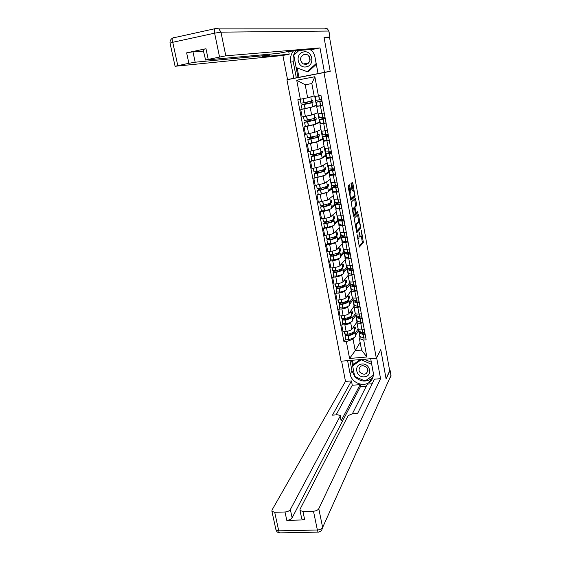 <?xml version="1.0" encoding="UTF-8"?>
<svg xmlns="http://www.w3.org/2000/svg" width="561" height="561" viewBox="0 0 561 561"><rect width="100%" height="100%" fill="white"/><g stroke="black" fill="none" stroke-linecap="round" stroke-linejoin="round"><path stroke-width="0.84" d="M357.013 234.428L359.398 247.05L363.339 242.457L361.431 230.487L360.94 236.588C360.478 236.868 360.05 236.041 359.643 234.112L359.103 232.163L358.886 238.888C358.409 239.182 357.974 238.348 357.56 236.398L357.013 234.428M348.69 185.34L349.762 191.077L349.244 192.704L350.786 192.143L350.807 190.922L349.419 184.765L348.185 185.74L348.164 186.967L350.863 200.263L355.05 196.595L352.869 183.223L352.448 182.367L351.011 183.51L351.943 189.983L352.364 190.831L353.065 190.249L351.726 182.942M350.295 192.549L350.246 192.605C349.854 195.27 350.211 197.121 351.319 198.159L354.117 195.733C354.496 193.131 354.152 191.308 353.065 190.249L352.049 190.396M323.985 72.572L330.205 71.352L324.076 37.629L329.531 37.412L389.692 370.772L386.059 378.682L380.779 349.629L376.326 358.234L323.985 72.572L286.944 79.767L341.032 361.207L376.326 358.234M354.159 218.355L356.775 232.675L360.793 228.362L358.647 215.136L358.241 214.337L354.159 218.355M353.409 215.712L351.179 202.114L355.358 198.412L356.705 204.421L356.684 205.635L355.008 207.198L355.604 211.89L356.018 212.703L357.729 211.062L357.995 212.479L353.83 216.532L353.409 215.712M294.083 78.26L286.944 79.767M370.526 379.867L371.768 379.776M358.156 328.977L358.206 329.216C358.612 329.819 359.874 330.036 361.985 329.875L364.278 329.658M351.081 322.035L350.667 322.652C349.727 323.655 347.792 324.349 344.861 324.735L346.123 331.39C349.047 331.011 350.983 330.31 351.915 329.279L357.385 321.467M346.123 331.39L343.002 331.684L341.733 325.036L342.778 323.529L345.955 323.809C349.405 323.01 351.6 322.028 352.539 320.85L352.049 316.699M363.044 322.954L360.744 323.178C358.626 323.346 357.364 323.136 356.957 322.554L357.385 321.474M344.861 324.735L341.733 325.036M356.06 315.009L352.617 319.735M355.218 313.213L355.26 313.431C355.66 313.999 356.922 314.188 359.047 314.013L361.347 313.774M349.11 301.012L349.601 305.163C348.647 306.285 346.439 307.239 342.974 308.031L339.798 307.814L338.732 309.244L340.001 315.941L343.136 315.626C346.074 315.233 348.009 314.553 348.963 313.571L354.117 306.18M360.092 307.021L357.792 307.26C355.667 307.449 354.405 307.267 354.012 306.72L354.447 305.696M348.129 306.292L347.701 306.888C346.747 307.849 344.805 308.522 341.859 308.915L338.732 309.244M353.199 299.623L349.685 304.111M352.259 297.316L352.294 297.526C352.694 298.052 353.949 298.214 356.081 298.024L358.388 297.772M346.144 285.198L346.635 289.357C345.667 290.416 343.444 291.341 339.966 292.127L336.782 291.965L335.702 293.326L336.986 300.072L340.12 299.735C343.073 299.336 345.022 298.669 345.983 297.737L351.067 290.928M357.126 290.963L354.818 291.222C352.687 291.418 351.424 291.264 351.032 290.759L351.488 289.792M345.155 290.43L344.72 290.998C343.753 291.909 341.789 292.569 338.844 292.975L335.702 293.326M350.309 284.118L346.74 288.375M349.272 281.299L349.307 281.496C349.699 281.98 350.955 282.12 353.093 281.903L355.401 281.643M333.753 275.998L332.645 277.281L333.942 284.083L337.091 283.726C340.043 283.312 342.007 282.66 342.981 281.776L348.164 275.346M354.131 274.778L351.817 275.051C349.685 275.269 348.423 275.142 348.037 274.673L348.507 273.761M342.161 274.441L341.705 274.981C340.73 275.851 338.76 276.489 335.801 276.91L332.645 277.281M347.687 268.467L347.084 268.537L343.767 272.513M346.263 265.157L346.298 265.332C346.677 265.781 347.939 265.893 350.078 265.662L352.392 265.381M330.695 259.904L329.566 261.103L330.878 267.962L334.033 267.583C336.993 267.155 338.97 266.524 339.959 265.69L345.232 259.652M351.116 258.467L348.795 258.747C346.656 258.986 345.394 258.887 345.015 258.46L345.499 257.611M339.139 258.326L338.676 258.845C337.68 259.659 335.695 260.283 332.729 260.718L329.566 261.103M345.148 252.667L344.145 252.794L340.772 256.524M343.227 248.881L343.262 249.049C343.634 249.456 344.896 249.533 347.042 249.287L349.363 248.993M337.119 237.023L337.61 241.188C336.593 242.064 334.321 242.892 330.794 243.663L327.61 243.67L326.467 244.806L327.785 251.721L330.948 251.321C333.921 250.879 335.913 250.262 336.916 249.477L342.287 243.825M348.072 242.022L345.751 242.324C343.598 242.569 342.343 242.506 341.965 242.121L342.469 241.328M336.102 242.086L335.618 242.576C334.608 243.341 332.617 243.951 329.637 244.4L326.467 244.806M341.649 236.875L337.757 240.417M340.169 232.478L346.312 232.471M324.51 227.331L323.339 228.376L324.665 235.34L327.841 234.919C330.822 234.463 332.827 233.867 333.844 233.131L339.314 227.885M345.008 225.445L338.9 225.648L339.419 224.912M333.038 225.718L332.533 226.181C331.509 226.896 329.503 227.486 326.516 227.948L323.339 228.376M338.528 220.908L334.714 224.176M337.091 215.95L343.234 215.824M321.376 210.852L320.191 211.813L321.523 218.839L324.707 218.39C327.701 217.92 329.714 217.345 330.745 216.665L336.32 211.82M341.922 208.734L335.801 209.043L336.341 208.369M329.959 209.211L329.426 209.653C328.388 210.312 326.376 210.887 323.374 211.364L320.191 211.813M335.534 204.793L331.649 207.808M333.984 199.281L340.127 199.029M318.22 194.239L317.014 195.116L318.36 202.198L327.624 200.06L333.304 195.621M338.802 191.89L332.68 192.304L333.241 191.694M326.853 192.577L317.014 195.116M332.505 188.559L328.557 191.308M330.85 182.479L336.993 182.108M315.044 177.5L313.809 178.286L315.17 185.425L324.475 183.321L330.261 179.303M335.667 174.906L329.538 175.432L330.12 174.885M323.732 175.803L313.809 178.286M329.461 172.199L325.443 174.681M327.694 165.544L333.844 165.046M321.593 154.149L322.077 158.314L315.023 160.278L311.839 160.628L310.584 161.323L311.951 168.517L321.306 166.449L327.196 162.858M332.498 157.781L326.369 158.419L326.972 157.936M320.604 158.896L310.584 161.323M326.39 155.706L322.302 157.922M324.51 148.469L330.66 147.838M308.606 143.602L307.33 144.212L308.704 151.47L318.108 149.436L324.104 146.281M329.307 140.516L323.171 141.267L323.809 140.846M317.47 141.849L307.33 144.212M323.29 139.079L319.132 141.028M321.306 131.253L327.456 130.496M305.366 126.435L304.048 126.968L305.436 134.282L314.889 132.291L320.99 129.57M326.088 123.111L320.633 123.616M314.356 124.647L304.048 126.968M320.17 122.326L315.941 123.995M318.066 113.897L324.216 113.006M302.148 109.122L300.738 109.584L302.141 116.954L311.635 115.005L317.849 112.726M322.841 105.566L317.47 106.239M316.418 105.314L312.673 106.555M311.355 107.277L300.738 109.584M317.021 105.44L312.743 106.814M316.699 105.496L316.874 106.436M319.847 122.382L320.114 123.834M322.968 139.135L323.332 141.084M326.067 155.755L326.523 158.202M329.139 172.248L329.686 175.172M332.189 188.608L332.82 192.016M335.212 204.842L335.934 208.72M338.213 220.95L339.019 225.291M341.193 236.931L342.084 241.728M344.145 252.794L345.127 258.039M347.084 268.537L348.143 274.217M349.994 284.154L351.13 290.268M352.883 299.658L354.096 306.18M355.751 315.037L356.957 321.516M354.005 337.652L353.051 339.174L355.218 350.66L361.565 350.106L359.419 338.592L360.302 337.126M358.907 330.275L355.52 335.233M360.127 342.406L355.218 350.66L349.573 358.465L346.375 341.649L353.051 339.174M358.591 330.31L359.966 337.68M359.419 338.592L363.717 340.057L366.859 356.992L349.573 358.465M300.352 99.297L296.727 80.23L314.861 76.724L318.424 95.945L314.265 96.548L311.839 83.533L305.198 84.802L307.638 97.782L297.842 99.767L343.97 341.866L346.375 341.649M363.717 340.057L366.165 339.84L320.976 95.468L318.424 95.945M330.205 71.352L294.104 78.365M307.638 97.782L314.146 95.903M354.966 332.266L355.457 336.418C354.531 337.652 352.35 338.662 348.921 339.461L345.744 339.139L343.97 341.866M320.808 153.223L320.717 152.753M317.666 136.47L317.526 135.72M314.504 119.584L314.307 118.539M311.306 102.558L311.06 101.225M366.859 356.992L361.565 350.106M311.839 83.533L314.861 76.724M305.198 84.802L296.727 80.23M357.68 239.119L358.542 238.937M359.552 236.749L360.611 236.63M359.012 246.412L362.315 242.59L361.382 236.034M358.886 222.261L357.56 215.01M356.403 232.086L359.762 228.502L359.846 227.675M356.466 230.403L356.761 230.957L360.295 227.205L360.05 224.863C359.65 222.934 359.215 222.093 358.752 222.338L356.298 224.863L356.466 230.403L356.095 230.452M358.016 222.436L358.752 222.338M355.141 225.199L357.715 222.479M353.872 207.963L355.646 205.782L354.657 199.036M353.472 216.006L356.964 212.626L356.985 211.778M353.276 208.804L353.234 208.846C352.834 211.532 353.185 213.376 354.286 214.372L355.26 213.439L354.657 208.734L354.236 207.907L352.182 209.001M353.283 208.047L354.236 207.907M352.224 208.958L353.192 208.061M350.52 199.793L354.012 196.75L354.075 195.775M353.76 326.439L353.795 327.554L352.21 328.83M353.984 327.042L354.475 331.193C353.549 332.407 351.361 333.409 347.925 334.209L344.749 333.9M353.521 332.098L353.451 332.911C352.68 333.921 350.87 334.756 348.03 335.415L346.425 335.345L346.979 334.37M345.723 334.405L345.078 335.632L348.227 335.808C351.663 335.015 353.851 334.005 354.776 332.785L354.889 331.881L354.363 331.355M359.685 332.161L359.454 333.234L362.946 334.433L365.127 334.23M365.807 337.904L363.626 338.108L360.064 336.488M364.825 332.617L362.644 332.82L359.082 331.242M365.043 333.788L363.703 333.942L360.751 332.568M364.615 332.659L364.832 333.844M352.553 332.666L352.736 333.613M354.517 329.896L355.415 328.501L355.12 326.93L354.222 328.318M356.782 321.783L358.1 328.872L355.19 333.493M350.583 333.479L349.594 335.015M354.279 328.613L355.415 328.501M376.634 357.623L380.568 378.696L318.788 508.708L322.638 527.473L390.947 375.54L390.028 370.435L386.108 378.97L380.793 349.727L376.712 357.623M370.688 358.703L373.205 372.315C373.822 376.515 372.511 379.867 369.271 382.371C362.862 387.356 351.396 382.378 350.162 374.138L347.596 360.653M341.6 361.158L345.485 381.382L351.452 380.926L332.477 415.133L337.673 414.796L340.247 415.505L340.204 416.094L290.346 509.535L292.12 517.859C291.117 519.311 289.343 520.138 286.797 520.349L304.714 519.9L301.762 518.827L301.622 518.168M366.312 386.192L360.471 386.62L360.106 384.657L352.28 385.246L351.452 380.926M372.209 383.752L367.357 384.117L352.336 413.857M345.485 381.382L271.994 510.068L271.924 511.33L274.708 512.284L278.726 530.818L317.372 530.005L313.48 511.197L302.954 511.492L300.002 510.447L300.03 509.255L348.15 415.589L352.287 413.857L357.567 413.52L374.468 379.166L380.568 378.696M274.708 512.284L285.009 511.997C287.562 511.779 289.343 510.959 290.346 509.535M313.48 511.197C316.088 510.98 317.856 510.152 318.788 508.708M370.372 380.176L371.557 380.085M390.028 370.435L389.495 369.664M360.106 384.657L341.123 420.82L340.204 416.094M360.471 386.62L292.12 517.859M352.28 385.246L336.088 414.902M340.296 415.778L341.123 420.82M349.987 360.45L351.978 370.94L354.671 376.466C359.748 381.48 365.169 382.35 370.919 379.082L373.002 377.062M351.607 360.316L354.622 376.256M365.288 380.891L373.331 375.33M352.497 360.239L353.346 364.72M297.169 67.93L298.943 77.313L287.52 79.536L282.898 55.469L175.081 66.275L188.875 63.302L186.631 52.846L192.97 51.787L203.412 51.107M293.803 78.316L290.71 62.103C290.016 57.951 290.914 54.242 293.41 50.981M328.648 37.447L329.903 37.061L324.013 37.285L330.184 71.24L318.045 73.603L315.023 57.229C314.412 54.115 312.954 51.528 310.661 49.473M324.475 72.355L320.001 47.909L313.543 49.221L288.564 51.409L278.235 53.393L205.607 60.034L203.075 49.487L205.978 48.73L186.631 52.846M288.677 51.395L289.203 54.186L282.898 55.469M298.943 77.313L318.045 73.603M320.001 47.909L225.81 55.827L205.277 59.992M192.97 51.787L195.186 62.208L269.792 55.125L261.903 56.871L289.203 54.186M195.186 62.208L188.875 63.302M296.313 77.825L293.27 61.773L290.71 62.103M295.949 50.763C293.473 53.989 292.576 57.657 293.27 61.773M298.683 50.518L293.768 55.097L298.01 77.495M364.334 376.81C372.883 376.473 370.4 363.023 361.943 364.033C353.402 364.44 355.933 377.777 364.334 376.81M364.208 374.313L366.291 373.605C369.124 369.524 367.89 366.852 362.574 365.583L360.625 366.221C357.645 370.281 358.837 372.981 364.208 374.313M373.346 375.204L365.12 381.01L354.671 376.466L352.666 365.898L353.577 364.32L360.127 359.594M364.362 359.243L371.347 362.245M352.666 365.898L361.151 359.79L371.691 364.334L373.331 373.233M306.334 66.815C315.359 65.427 312.477 49.789 303.557 51.97C294.553 53.456 297.491 68.947 306.334 66.815M306.257 64.431C310.864 61.934 311.313 58.737 307.603 54.824L304.364 54.284C299.721 56.871 299.322 60.097 303.164 63.954L306.257 64.431M316.327 64.298L308.459 71.485L307.246 71.703L296.131 67.537L293.803 55.266L298.922 50.497M309.497 49.578L311.558 50.336M314.784 56.163L316.152 63.568L307.246 71.703M309.967 60.897L309.462 56.71M309.931 61.023L309.399 56.598M350.842 310.864L350.863 311.916L349.258 313.143M351.06 311.432L351.551 315.584C350.611 316.741 348.409 317.715 344.952 318.508L341.782 318.255M350.548 316.481L350.527 317.323C349.741 318.29 347.925 319.097 345.064 319.756L343.458 319.707L344.11 318.662M342.834 318.725L342.112 319.994L345.26 320.128C348.711 319.335 350.913 318.353 351.852 317.189L351.978 316.334L351.375 315.801M356.831 316.481L356.537 317.561L360.015 318.655L362.203 318.438M362.89 322.14L360.702 322.358L357.154 320.864M361.908 316.811L359.72 317.028L356.165 315.584M362.133 318.024L360.779 318.185L357.89 317.274L357.862 316.825M361.691 316.86L361.915 318.08M349.608 317L349.798 317.996M351.628 314.469L352.539 313.136L352.238 311.551L351.333 312.877M353.921 306.432L355.267 313.683L352.308 318.087M348.009 317.659L346.894 319.279M351.403 313.248L352.539 313.136M347.897 295.17L347.911 296.159L346.277 297.337M348.115 295.703L348.605 299.862C347.645 300.962 345.429 301.902 341.965 302.688L338.788 302.491M347.532 300.745L347.582 301.622C346.782 302.533 344.945 303.319 342.077 303.971L340.471 303.943L341.235 302.828M339.938 302.926L339.117 304.23L342.273 304.321C345.737 303.529 347.953 302.582 348.907 301.474L349.04 300.668L348.353 300.135M353.977 300.675L353.591 301.769L357.069 302.758L359.264 302.519M359.952 306.257L357.764 306.488L354.222 305.121M358.963 300.885L356.768 301.117L353.227 299.798M359.194 302.134L357.841 302.302L354.952 301.481L354.973 300.955M358.745 300.927L358.977 302.19M346.642 301.208L346.838 302.26M348.718 298.915L349.643 297.653L349.342 296.061L348.416 297.316M351.032 290.97L352.413 298.382L349.398 302.561M352.953 298.319L352.413 298.382M345.492 301.692L344.223 303.41M348.5 297.779L349.643 297.653M344.931 279.357L344.938 280.283L343.283 281.405M345.141 279.855L345.632 284.006C344.657 285.051 342.427 285.963 338.942 286.748L335.766 286.601M344.461 284.897L344.608 285.787C343.795 286.657 341.951 287.414 339.068 288.066L337.463 288.059L338.353 286.86M337.042 286.994L336.095 288.347L339.258 288.389C342.736 287.604 344.966 286.685 345.941 285.64L346.088 284.883L345.288 284.35M351.116 284.743L350.632 285.851L354.096 286.727L356.298 286.482M356.992 290.247L354.797 290.486L351.263 289.259M355.99 284.827L353.788 285.079L350.267 283.887M356.228 286.117L351.992 285.563L352.091 284.967M355.779 284.876L356.018 286.173M343.655 285.297L343.858 286.405M345.779 283.242L346.719 282.05L346.425 280.444L345.478 281.629M348.129 275.388L349.545 282.961L346.467 286.923M350.078 282.898L349.545 282.961M343.037 285.556L341.579 287.393M345.576 282.183L346.719 282.05M341.944 263.418L341.937 264.28L340.254 265.353M342.147 263.88L342.638 268.039C341.649 269.021 339.405 269.897 335.906 270.675L332.722 270.591M341.34 268.936L341.614 269.841C340.786 270.654 338.928 271.391 336.032 272.036L334.426 272.057L335.478 270.767M334.139 270.928L333.059 272.337L336.221 272.33C339.714 271.552 341.958 270.668 342.946 269.68L343.108 268.971L342.168 268.453M343.157 269.266L343.648 273.424C342.666 274.427 340.429 275.318 336.93 276.096L333.753 275.991M348.262 268.684L347.638 269.806L351.102 270.577L353.304 270.311M354.012 274.112L351.803 274.364L348.283 273.27M353.002 268.649L350.793 268.908L347.28 267.856M353.248 269.981L349.012 269.525L349.223 268.845M352.785 268.698L353.03 270.03M340.639 269.266L340.857 270.416M342.841 267.429L343.781 266.328L343.479 264.708L342.519 265.83M345.204 259.687L346.649 267.429L343.514 271.159M347.189 267.359L346.649 267.429M340.646 269.301L338.984 271.229M342.638 266.468L343.781 266.328M338.928 247.352L338.914 248.151L337.203 249.168M339.132 247.78L339.622 251.938C338.62 252.857 336.355 253.705 332.841 254.477L329.658 254.449M338.136 252.871L338.732 253.214L338.592 253.761C337.757 254.533 335.885 255.234 332.975 255.872L331.362 255.921L332.61 254.526M331.249 254.722L329.994 256.202L333.157 256.146C336.67 255.374 338.928 254.519 339.931 253.593L340.099 252.941L339.054 252.387M340.148 253.207L340.639 257.366C339.643 258.312 337.385 259.168 333.872 259.946L330.695 259.897M345.436 252.485L344.629 253.635L348.079 254.294L350.295 254.021M351.004 257.843L348.788 258.116L345.281 257.148M349.98 252.338L347.771 252.618L343.725 251.77L340.541 255.276M350.239 253.705L346.004 253.355L346.382 252.597M349.769 252.387L350.022 253.761M337.596 253.102L337.827 254.308M339.847 251.531L340.815 250.487L340.513 248.853L339.531 249.897M342.252 243.86L343.725 251.77M337.694 253.593L336.481 254.897M339.671 250.627L340.815 250.487M335.892 231.167L335.864 231.896L334.132 232.857M336.095 231.546L336.579 235.711C335.562 236.574 333.283 237.387 329.756 238.152L326.572 238.18M334.833 236.693L335.702 237.051L335.548 237.555C334.7 238.278 332.813 238.951 329.896 239.589L328.283 239.659L329.77 238.152L329.104 234.722M328.374 238.383L326.902 239.94L330.071 239.835C333.599 239.063 335.871 238.25 336.895 237.38L337.07 236.777L335.983 236.335L337.834 234.519L337.526 232.871L336.523 233.846M342.645 236.146L341.593 237.338L345.036 237.878L347.259 237.591M347.967 241.447L345.751 241.735L342.259 240.907M346.943 235.9L344.72 236.188L341.235 235.41M347.203 237.31L342.974 237.058L343.598 236.202M346.726 235.943L346.986 237.359M334.538 236.812L334.777 238.067M339.279 227.913L340.786 235.999L337.54 239.267M341.579 235.893L340.786 235.999M334.721 237.773L334.111 238.376M336.677 234.673L337.834 234.519M332.834 214.849L332.792 215.508L331.025 216.42M333.031 215.193L333.515 219.351C332.477 220.15 330.184 220.936 326.642 221.7L323.452 221.784M331.523 220.361L332.645 220.768L332.484 221.223C331.621 221.89 329.721 222.542 326.79 223.173L325.17 223.264L326.965 221.63M325.534 221.897L323.788 223.551L326.958 223.39C330.506 222.626 332.792 221.84 333.83 221.041L334.019 220.487L332.939 220.108L334.819 218.425L334.51 216.77L333.493 217.668M334.061 220.711L334.552 224.87C333.515 225.69 331.228 226.483 327.687 227.254L324.503 227.317M339.945 219.653L338.535 220.915L344.195 221.034M344.91 224.919L342.687 225.22L339.209 224.533M343.879 219.323L341.656 219.632L338.178 218.993M344.145 220.775L339.917 220.627L340.927 219.66M343.662 219.372L343.928 220.831M331.46 220.424L331.698 221.7M336.284 211.848L337.827 220.101L334.517 223.131M339.475 219.877L337.827 220.101M333.669 218.587L334.819 218.425M329.742 198.398L329.7 198.994L327.89 199.849M329.938 198.706L330.429 202.872C329.37 203.608 327.063 204.351 323.501 205.109L320.317 205.256M328.942 203.622L328.381 204.071L329.559 204.344L329.391 204.758L323.662 206.623L322.042 206.743L324.223 204.954M322.757 205.256L320.654 207.023L323.823 206.82C327.386 206.062 329.693 205.312 330.745 204.569L330.948 204.071L329.875 203.755L331.789 202.212L331.474 200.543L330.436 201.364M330.983 204.267L331.467 208.433C330.422 209.19 328.115 209.947 324.56 210.705L321.376 210.831M337.406 202.998L335.45 204.351L341.109 204.337M341.831 208.257L339.601 208.573L336.137 208.033M340.786 202.619L338.556 202.942L335.092 202.451M341.067 204.113L336.838 204.071L338.458 202.949M340.569 202.668L340.85 204.162M328.381 204.071L328.599 205.207M333.269 195.649L334.84 204.085L331.467 206.869M335.513 203.987L334.84 204.085M330.625 202.381L331.789 202.212M326.628 181.827L326.579 182.346L324.728 183.145M326.825 182.087L327.308 186.252L320.338 188.391L317.147 188.594M326.614 186.631L325.282 187.584L326.453 187.802L326.278 188.166L320.499 189.948L318.921 190.011L321.593 188.117M320.086 188.44L317.484 190.368L320.661 190.109L327.631 187.963L327.848 187.521L326.783 187.269L328.732 185.866L328.416 184.183L327.358 184.934M327.876 187.697L328.36 191.862L321.404 194.029L318.22 194.218M335.219 186.133C333.087 186.792 332.126 187.304 332.336 187.662L337.995 187.514M338.725 191.462L336.488 191.792L333.038 191.399M337.673 185.782L331.986 185.768M337.96 187.311L333.739 187.381C333.564 187.044 334.517 186.582 336.6 185.979M337.456 185.824L337.743 187.367M325.282 187.584L325.471 188.58M330.226 179.331L331.832 187.942L328.402 190.481M332.378 187.858L331.832 187.942M327.526 186.049L328.732 185.866M323.494 165.116L323.438 165.565L321.53 166.308M323.69 165.341L324.174 169.499L316.993 171.568L313.957 171.799M324.279 169.429L322.161 170.965L323.325 171.119L323.136 171.442L315.696 173.3L319.153 171.098M317.603 171.442L314.3 173.58L317.477 173.272L324.496 171.224L324.721 170.839L323.662 170.656L325.646 169.394L325.331 167.697L324.258 168.37M324.749 170.993L325.233 175.151L318.073 177.255L315.037 177.465M333.367 169.015L333.143 169.17C330.324 169.913 329.012 170.467 329.202 170.839L334.861 170.551M335.597 174.527L329.91 174.625M334.538 168.798L328.851 168.952M334.826 170.383L330.611 170.551C330.464 170.221 331.712 169.717 334.349 169.05L334.608 170.425M322.161 170.965L322.323 171.813M327.154 162.879L328.795 171.673L325.303 173.959M329.342 171.582L328.795 171.673M324.314 169.604L325.646 169.394M320.317 148.272L318.297 149.338M320.527 148.455L321.011 152.62L313.936 154.541L310.745 154.871M321.116 152.55L321.201 153.013L319.013 154.212L319.973 154.577L312.491 156.372L317.07 153.847M315.443 154.226L311.082 156.659L321.334 154.352L321.572 154.03L320.52 153.903L322.54 152.788L322.224 151.077L321.13 151.673M331.102 151.736L326.046 153.875L331.698 153.448M332.442 157.459L326.761 157.725M331.369 151.687L325.696 152.003M331.67 153.307L327.456 153.595L331.235 152.213L331.446 153.356M319.013 154.212L319.146 154.92M311.082 156.659L311.832 160.586M324.069 146.295L325.738 155.278L322.182 157.304M326.292 155.187L325.738 155.278M321.201 153.013L322.54 152.788M317.112 131.295L315.002 132.242M317.337 131.428L317.821 135.594L307.498 137.803M317.926 135.538L318.066 136.281L315.836 137.333L316.783 137.578L309.258 139.31L314.293 136.625M312.968 136.933L307.842 139.591L318.143 137.347L317.358 137.024L319.412 136.057L319.09 134.331L317.975 134.843M318.41 137.172L318.893 141.337L308.592 143.56M328.241 134.745L322.863 136.772L328.508 136.204M329.258 140.25L323.585 140.685M328.178 134.43L322.512 134.913M328.487 136.092L324.279 136.491L328.101 135.243L328.262 136.141M315.836 137.333L315.941 137.887M320.948 129.584L322.659 138.749L319.041 140.523M323.213 138.658L322.659 138.749M313.01 137.143L314.349 136.919M318.066 136.281L319.412 136.057M313.858 114.192L311.607 115.012M314.125 114.269L314.602 118.434L304.23 120.594M314.714 118.392L314.91 119.423L312.638 120.313L313.564 120.447L305.99 122.109L311.18 120.082L311.046 119.374M309.714 119.668L309.84 120.32L304.574 122.389L314.931 120.201L314.16 120.005L316.257 119.184L315.934 117.445L314.798 117.88M315.205 120.061L315.689 124.226L305.338 126.4M325.1 117.761L319.651 119.535L325.296 118.82M326.046 122.901L320.387 123.504M324.959 117.032L319.307 117.691M325.282 118.743L321.074 119.255L324.931 118.133L325.057 118.785M312.638 120.313L312.715 120.713M317.814 112.74L319.553 122.095L315.871 123.609M320.107 121.996L319.553 122.095M309.84 120.32L311.18 120.082M314.91 119.423L316.257 119.184M310.485 96.962L307.961 97.691M310.878 96.969L311.362 101.134L300.941 103.266L300.191 99.332M311.474 101.099L311.727 102.432L309.413 103.154L310.317 103.168L302.709 104.767L307.989 103.119L307.772 101.983M306.432 102.263L306.636 103.364L301.278 105.047L311.692 102.915L310.941 102.852L313.073 102.179L312.75 100.426L311.593 100.784M311.972 102.81L312.722 106.807L305.24 108.603L302.049 109.122L301.278 105.047M321.93 100.643L316.411 102.151L322.049 101.296M322.813 105.405L317.161 106.183M321.719 99.486L316.067 100.321M322.042 101.246L317.842 101.871L321.741 100.889L321.818 101.289M314.777 96.478L316.425 105.307M306.636 103.364L307.989 103.119M311.727 102.432L313.073 102.179M307.274 126.407L308.662 133.728M310.549 143.672L311.923 150.937M313.795 160.804L315.163 168.005M317.014 177.788L318.368 184.941M320.205 194.646L321.551 201.736M323.374 211.364L324.707 218.39M326.516 227.948L327.841 234.919M329.637 244.4L330.948 251.321M332.729 260.718L334.033 267.583M335.801 276.91L337.091 283.726M338.844 292.975L340.12 299.735M341.859 308.915L343.136 315.626M303.978 108.995L305.373 116.379M310.254 107.649L311.635 115.005M313.515 124.991L314.889 132.291M323.711 123.532L325.078 130.902M316.748 142.199L318.108 149.436M326.937 140.916L328.297 148.23M319.959 159.268L321.306 166.449M330.134 158.167L331.481 165.418M323.136 176.196L324.475 183.321M333.311 175.27L334.644 182.465M326.299 192.991L327.624 200.06M336.46 192.234L337.778 199.372M329.426 209.653L330.745 216.665M339.58 209.064L340.892 216.146M332.533 226.181L333.844 233.131M342.673 225.76L343.977 232.78M335.618 242.576L336.916 249.477M345.751 242.324L347.042 249.287M338.676 258.845L339.959 265.69M348.795 258.747L350.078 265.662M341.705 274.981L342.981 281.776M351.817 275.051L353.093 281.903M344.72 290.998L345.983 297.737M354.818 291.222L356.081 298.024M347.701 306.888L348.963 313.571M357.792 307.26L359.047 314.013M350.667 322.652L351.915 329.279M360.744 323.178L361.985 329.875M320.457 106.001L321.839 113.434M357.189 236.447L357.56 236.398M359.04 232.752L359.391 232.71M359.278 234.161L359.643 234.112M362.343 241.335L363.374 241.202M362.315 242.59L363.339 242.457L362.315 242.59M356.943 235.024L357.301 234.975M357.616 215.284L358.647 215.136M360.302 227.191L360.821 227.121M359.755 228.509L360.786 228.369L359.762 228.502M356.2 231.034L356.691 230.971M355.274 224.975L356.319 224.835M355.821 228.951L356.193 228.902M354.734 199.393L355.772 199.239M355.674 204.569L356.705 204.421M356.684 205.635L355.646 205.782L356.67 205.649M353.977 207.332L355.015 207.184L353.963 207.346M354.601 208.482L354.98 208.433M355.239 211.946L355.604 211.89M355.351 212.794L355.933 212.717M356.957 212.633L357.988 212.486L356.964 212.626M348.795 185.782L349.847 185.628M349.762 191.077L350.807 190.922M349.713 192.318L350.765 192.164M351.831 183.377L352.869 183.223M354.222 195.516L355.071 195.389M353.998 196.764L355.029 196.616M347.21 331.242L347.778 334.237M348.079 335.843L348.767 339.496M348.227 335.808L348.921 339.461M362.946 334.433L363.626 338.108M363.072 334.44L363.752 338.115M362.217 329.854L362.771 332.827M347.357 331.214L347.925 334.209M362.097 329.861L362.644 332.82M302.954 511.492L304.714 519.9M286.797 520.349L285.009 511.997M351.978 370.94L350.162 374.138M318.339 532.101L280.325 532.866C279.659 533.153 279.126 532.466 278.726 530.818L275.949 529.801L275.802 529.121M317.372 530.005C317.757 531.681 318.248 532.375 318.837 532.094L321.495 530.741L322.638 527.473C321.719 528.96 319.966 529.801 317.372 530.005M390.077 370.239L390.968 375.183L390.084 377.974M205.978 48.73L208.187 59.277M219.526 56.913L214.618 33.162L172.746 42.292L177.802 65.609M329.903 37.061L328.816 31.058L220.95 32.152L225.81 55.827M269.792 55.125L269.603 54.186M214.618 33.162L220.95 32.152L218.839 28.87L214.66 28.765L214.618 33.162M170.046 43.155L172.746 42.292L172.858 37.959L173.707 37.328M325.583 28.856L325.071 28.373L327.428 28.856L218.839 28.87L215.417 28.148L214.66 28.765L172.858 37.959C170.782 39.074 169.836 40.778 170.025 43.057L175.081 66.275M328.907 31.065L327.428 28.856L328.914 31.086L329.994 37.068M344.223 315.478L344.805 318.543M345.113 320.156L345.807 323.837M345.26 320.128L345.955 323.809M360.015 318.655L360.702 322.358M360.148 318.662L360.828 322.365M359.278 313.985L359.846 317.035M344.377 315.45L344.952 318.508M359.152 313.999L359.72 317.028M341.221 299.581L341.81 302.723M342.119 304.35L342.82 308.059M342.273 304.321L342.974 308.031M357.069 302.758L357.764 306.488M357.196 302.758L357.89 306.488M356.312 297.996L356.894 301.117M341.369 299.56L341.965 302.688M356.186 298.01L356.768 301.117M338.185 283.564L338.795 286.776M339.103 288.417L339.812 292.155M339.258 288.389L339.966 292.127M354.096 286.727L354.797 290.486M354.222 286.727L354.924 290.493M353.325 281.881L353.921 285.079M338.339 283.536L338.942 286.748M353.199 281.895L353.788 285.079M335.134 267.422L335.751 270.711M336.067 272.365L336.782 276.131M336.221 272.33L336.93 276.096M351.102 270.577L351.803 274.364M351.228 270.57L351.929 274.364M350.309 265.634L350.92 268.908M335.282 267.394L335.906 270.675M350.19 265.648L350.793 268.908M332.056 251.153L332.687 254.512M333.003 256.181L333.725 259.974M333.157 256.146L333.872 259.946M348.079 254.294L348.788 258.116M348.206 254.287L348.914 258.109M347.273 249.259L347.897 252.611M332.203 251.125L332.841 254.477M347.147 249.273L347.771 252.618M328.949 234.75L329.602 238.187M329.917 239.87L330.639 243.691M330.071 239.835L330.794 243.663M345.036 237.878L345.751 241.735M345.162 237.878L345.878 241.728M344.216 232.752L344.854 236.188M344.089 232.766L344.72 236.188M325.822 218.215L326.488 221.728M326.804 223.425L327.54 227.282M326.958 223.39L327.687 227.254M341.972 221.336L342.687 225.22M342.098 221.329L342.813 225.213M341.13 216.111L341.782 219.624M325.976 218.187L326.642 221.7M341.004 216.132L341.656 219.632M322.666 201.553L323.346 205.144M323.669 206.848L324.405 210.74M323.823 206.82L324.56 210.705M338.879 204.66L339.601 208.573M339.005 204.653L339.728 208.566M338.017 199.337L338.683 202.935M322.82 201.518L323.501 205.109M337.89 199.358L338.556 202.942M319.49 184.751L320.184 188.419M320.506 190.144L321.25 194.064M320.661 190.109L321.404 194.029M335.759 187.851L336.488 191.792M335.885 187.837L336.614 191.785M334.882 182.43L335.562 186.105M319.644 184.723L320.338 188.391M334.756 182.444L335.436 186.119M316.285 167.816L316.993 171.568M317.323 173.3L318.073 177.255M317.477 173.272L318.227 177.22M332.617 170.902L333.353 174.878M332.743 170.888L333.479 174.864M331.719 165.383L332.421 169.142M316.439 167.781L317.147 171.533M331.593 165.397L332.287 169.156M313.052 150.741L313.781 154.57M314.111 156.323L314.861 160.306M314.265 156.288L315.023 160.278M329.447 153.812L330.191 157.823M329.573 153.798L330.317 157.809M328.536 148.195L329.244 152.038M313.206 150.706L313.936 154.541M328.409 148.216L329.118 152.052M309.798 133.525L310.535 137.438M310.871 139.205L311.628 143.223M311.025 139.17L311.79 143.188M326.25 136.589L327 140.629M326.376 136.568L327.126 140.615M325.317 130.86L326.046 134.794M309.953 133.497L310.696 137.41M325.191 130.881L325.92 134.815M306.509 116.169L307.267 120.166M307.603 121.947L308.375 126.001M307.765 121.919L308.529 125.966M323.031 119.22L323.788 123.294M323.157 119.198L323.914 123.28M322.077 113.392L322.827 117.41M306.671 116.141L307.428 120.138M321.951 113.413L322.694 117.431M303.206 98.708L303.971 102.754M304.314 104.549L305.086 108.631M304.469 104.521L305.24 108.603M319.784 101.709L320.541 105.819M319.91 101.688L320.675 105.798M318.83 95.868L319.574 99.886M303.368 98.673L304.132 102.726M318.704 95.889L319.447 99.907M316.699 106.548L318.073 113.939M356.957 322.554L358.206 329.216M354.012 306.72L355.26 313.431M351.032 290.759L352.294 297.526M348.037 274.673L349.307 281.496M345.015 258.46L346.298 265.332M341.965 242.121L343.262 249.049M338.9 225.648L340.197 232.633M335.801 209.043L337.112 216.083M332.68 192.304L334.005 199.4M329.538 175.432L330.871 182.584M326.369 158.419L327.708 165.628M323.171 141.267L324.524 148.539M319.945 123.981L321.313 131.309M355.246 225.003L356.298 224.863M352.189 208.994L353.234 208.846M349.734 192.297L350.786 192.143M349.223 192.76L350.246 192.605M354.012 196.75L355.05 196.595M344.307 331.558L344.777 334.033M359.454 333.234L360.134 336.88M345.078 335.632L345.772 339.272M358.788 329.658L359.159 331.628M370.919 379.082L369.271 382.371M271.924 511.33L275.949 529.801C276.573 531.737 277.863 532.768 279.806 532.901M390.975 376.305L390.996 375.351M300.002 510.447L301.762 518.827M269.96 55.118L269.778 54.165M367.988 370.358L366.291 373.605M308.627 63.169L303.164 63.954M341.312 315.808L341.803 318.382M356.537 317.561L357.224 321.236M342.112 319.994L342.806 323.662M355.842 313.844L356.235 315.948M338.297 299.932L338.809 302.61M353.591 301.769L354.286 305.472M339.117 304.23L339.819 307.933M352.876 297.905L353.29 300.142M335.261 283.929L335.787 286.713M350.632 285.851L351.326 289.581M336.095 288.347L336.803 292.078M349.882 281.839L350.323 284.21M332.196 267.807L332.743 270.69M347.638 269.806L348.339 273.572M333.059 272.337L333.774 276.096M346.866 265.648L347.336 268.151M329.111 251.552L329.679 254.54M344.629 253.635L345.338 257.429M329.994 256.202L330.71 259.988M343.83 249.329L344.321 251.973M325.997 235.164L326.586 238.264M341.593 237.338L342.308 241.167M326.902 239.94L327.631 243.762M340.765 232.878L341.277 235.662M322.856 218.65L323.466 221.861M338.535 220.915L339.251 224.765M323.788 223.551L324.517 227.394M337.673 216.294L338.22 219.218M319.7 202.002L320.324 205.326M335.45 204.351L336.172 208.236M320.654 207.023L321.39 210.901M334.559 199.576L335.127 202.647M316.509 185.221L317.161 188.657M332.336 187.662L333.066 191.582M317.484 190.368L318.227 194.281M331.418 182.725L332.021 185.943M313.297 168.3L313.971 171.848M329.202 170.839L329.938 174.787M314.3 173.58L315.044 177.521M328.255 165.733L328.879 169.099M310.058 151.246L310.752 154.913M326.046 153.875L326.79 157.851M325.064 148.609L325.717 152.122M306.79 134.051L307.505 137.838M322.863 136.772L323.606 140.783M307.842 139.591L308.599 143.595M321.846 131.337L322.533 135.012M303.494 116.716L304.237 120.622M319.651 119.535L320.401 123.581M304.574 122.389L305.338 126.428M318.606 113.925L319.321 117.754M316.411 102.151L317.168 106.232M315.338 96.394L316.074 100.363"/></g></svg>

